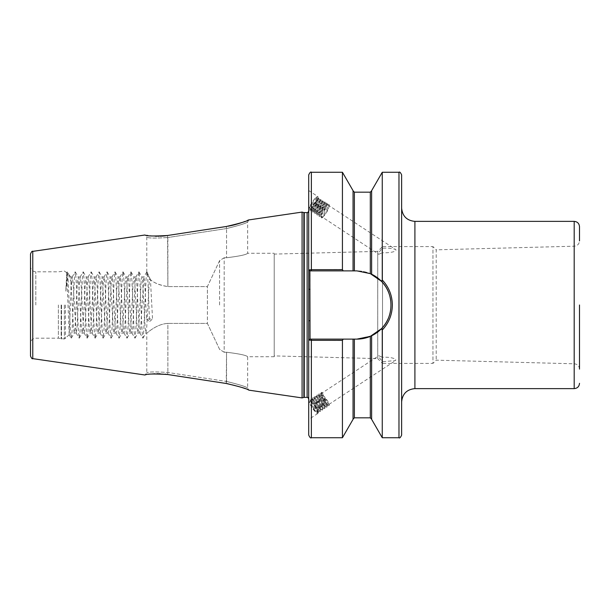 <?xml version="1.0" encoding="UTF-8"?>
<svg xmlns="http://www.w3.org/2000/svg" width="610" height="610" viewBox="0 0 610 610"><rect width="100%" height="100%" fill="white"/><g stroke="black" fill="none" stroke-linecap="round" stroke-linejoin="round"><path stroke-width="0.46" stroke-dasharray="3.05 2.29" d="M579.5 226.684L579.5 240.897C579.203 244.053 577.479 245.822 574.33 246.204L574.33 305L574.33 246.204L436.196 249.833L436.196 360.167L436.196 249.833L432.955 246.592L432.955 363.407L382.516 363.407L382.516 252.67C387.724 253.188 397.682 251.846 395.676 249.498C392.314 248.369 387.922 247.95 382.516 248.239C379.496 251.328 378.261 253.341 378.802 254.286L382.516 252.67M579.5 305L579.5 369.103C579.203 365.947 577.479 364.178 574.33 363.796L574.33 305L574.33 363.796L436.196 360.167L432.955 363.407L432.955 246.592L382.516 246.592L382.516 357.33C387.907 356.964 392.291 357.59 395.676 359.206L395.676 360.502L382.516 361.76L378.802 357.01L378.802 355.714L382.516 357.33M274.203 355.904L274.203 305L274.203 356.751L274.203 305L274.203 355.904L377.742 358.627L377.742 251.373L377.742 358.627L382.516 363.407L382.516 361.76M274.203 254.095L274.203 305L274.203 254.095L377.742 251.373L382.516 246.592L382.516 248.239M224.175 257.748L219.577 260.668L207.4 286.586L207.4 305L207.4 286.586L167.88 286.586L207.4 286.586L219.577 260.668L224.175 257.748L226.554 257.748L224.175 257.748L224.175 352.252L226.554 352.252L224.175 352.252L219.577 349.332L207.4 323.414L207.4 305L207.4 323.414L167.88 323.414L207.4 323.414L219.577 349.332L224.175 352.252L224.175 257.748M317.81 411.903A8.098 1.586 -123.3 0 1 317.81 413.481A8.098 1.586 -123.3 0 1 313.365 409.485A8.098 1.586 -123.3 0 1 308.912 401.54A8.098 1.586 -123.3 0 1 308.713 400.488A8.098 1.586 -123.3 0 1 308.912 399.954A8.098 1.586 -123.3 0 1 313.365 403.95A8.098 1.586 -123.3 0 1 317.81 411.903M308.713 401.662L308.713 417.888L308.713 401.662M317.81 413.481L308.713 419.466L308.713 417.888M308.912 399.954L308.713 400.488M308.912 210.046A8.098 1.586 123.3 0 1 308.713 209.512A8.098 1.586 123.3 0 1 312.694 201.437A8.098 1.586 123.3 0 1 317.81 196.519A8.098 1.586 123.3 0 1 314.691 204.152A8.098 1.586 123.3 0 1 308.912 210.046L308.713 190.533L317.81 196.519M308.713 190.533L308.713 209.916M343.133 339.114L309.628 339.114L308.713 340.25L342.431 340.494L343.133 339.114L356.903 339.114L371.635 335.767L371.635 419.154L371.635 335.767L381.387 328.752L382.256 330.018C388.829 323.048 392.192 314.714 392.344 305C392.192 295.293 388.829 286.959 382.256 279.982L381.387 281.248L370.308 273.631L356.903 270.886L343.133 270.886L342.431 269.506L308.713 269.75L308.713 289.292L308.713 211.029L308.713 435.082M381.387 281.248C387.678 287.912 390.888 295.827 391.01 305A34.114 34.114 0 0 0 356.903 270.886L343.133 270.886M226.241 383.492L226.554 352.252C239.379 353.808 246.417 355.31 247.66 356.751C246.432 355.31 239.402 353.815 226.554 352.252C239.379 353.808 246.417 355.31 247.66 356.751C246.432 355.31 239.402 353.815 226.554 352.252L226.554 381.448C239.318 384.597 246.356 386.786 247.66 388.013C246.326 386.778 239.295 384.59 226.554 381.448C239.318 384.597 246.356 386.786 247.66 388.013C246.326 386.778 239.295 384.59 226.554 381.448L167.88 372.481C155.07 371.65 148.032 371.78 146.781 372.87C148.055 371.78 155.093 371.65 167.88 372.481C155.07 371.65 148.032 371.78 146.781 372.87C148.055 371.78 155.093 371.65 167.88 372.481L226.554 381.448L226.241 383.492L192.974 378.406M70.981 289.46L70.981 276.993L70.981 281.614L69.235 275.24L67.474 278.724L65.811 291.145L66.726 272.731L69.197 334.722L70.981 289.46L72.232 276.993L73.025 282.338L76.12 332.923L77.012 327.661L79.399 282.338L80.192 276.993L80.993 282.338L83.379 327.661L84.18 333.007L84.973 327.661L87.36 282.338L88.16 276.993L88.953 282.338L91.347 327.661L92.141 333.007L92.941 327.661L95.328 282.338L96.121 276.993L96.921 282.338L99.308 327.661L100.109 333.007L100.902 327.661L103.288 282.338L104.089 276.993L104.882 282.338L107.276 327.661L108.069 333.007L108.87 327.661L111.256 282.338L112.049 276.993L112.85 282.338L115.237 327.661L116.037 333.007L116.83 327.661L119.217 282.338L120.017 276.993L120.81 282.338L123.205 327.661L123.998 333.007L124.798 327.661L127.185 282.338L127.978 276.993L128.779 282.338L131.165 327.661L131.966 333.007L132.759 327.661L135.145 282.338L135.946 276.993L136.739 282.338L139.133 327.661L139.926 333.007L140.727 327.661L143.815 277.077L144.707 282.338L146.56 319.007L152.538 319.007L150.441 279.639C154.429 283.162 160.239 285.48 167.88 286.586C159.462 285.175 153.308 282.613 149.412 278.923L147.018 271.969L150.441 279.639M70.981 281.614L73.429 327.661L74.229 333.007L75.022 327.661L77.409 282.338L78.301 277.077L81.397 327.661L82.19 333.007L82.99 327.661L85.377 282.338L86.269 277.077L89.357 327.661L90.158 333.007L90.951 327.661L93.338 282.338L94.23 277.077L97.325 327.661L98.118 333.007L98.919 327.661L101.306 282.338L102.198 277.077L105.286 327.661L106.087 333.007L106.88 327.661L109.266 282.338L110.158 277.077L113.254 327.661L114.047 333.007L114.848 327.661L117.234 282.338L118.126 277.077L121.215 327.661L122.015 333.007L122.808 327.661L125.195 282.338L125.995 276.993L126.788 282.338L129.183 327.661L129.976 333.007L130.769 327.661L133.163 282.338L133.956 276.993L134.757 282.338L137.143 327.661L137.944 333.007L138.737 327.661L141.124 282.338L141.924 276.993L142.717 282.338L145.111 327.661L145.904 333.007L146.697 327.661L149.412 278.923M167.88 323.414C156.168 323.963 147.025 333.426 146.781 333.007C146.972 333.479 156.114 323.971 167.88 323.414C156.168 323.963 147.025 333.426 146.781 333.007C146.972 333.479 156.114 323.971 167.88 323.414L167.88 372.481L167.88 323.414M30.5 253.989L30.5 356.011M58.377 305L58.377 338.184L58.377 305M401.632 174.917L401.632 401.899M302.08 212.089L302.08 397.911M226.241 226.508L226.554 228.552C239.318 225.403 246.356 223.214 247.66 221.987C246.326 223.222 239.295 225.41 226.554 228.552C239.318 225.403 246.356 223.214 247.66 221.987C246.326 223.222 239.295 225.41 226.554 228.552L167.88 237.519L226.554 228.552L226.264 226.508M226.485 226.47L228.071 226.203M242.269 222.414L243.611 221.933M244.991 221.407L245.99 221.026M246.104 220.98L247.294 220.5M146.781 272.022L146.781 237.13L144.974 235.002L146.728 235.323M147.643 235.475L148.764 235.643M148.787 235.643L149.999 235.803M151.623 235.978L155.085 236.215M157.014 236.261L158.142 236.268M158.951 236.253L160.186 236.215M167.575 235.498L167.88 286.586L167.88 237.519C155.07 238.35 148.032 238.22 146.781 237.13C148.055 238.22 155.093 238.35 167.88 237.519C155.07 238.35 148.032 238.22 146.781 237.13C148.055 238.22 155.093 238.35 167.88 237.519L167.575 235.498L200.705 230.405M382.256 172.264L382.256 279.982M309.712 208.826A6.634 1.304 123.3 0 1 309.56 208.246C309.895 205.997 316.704 197.045 317.978 198.372L318.893 198.974L317.886 199.127L315.05 201.674L312.023 205.761L310.513 209.352C312.175 208.513 314.211 205.425 316.62 200.08A6.634 1.304 123.3 0 1 312.877 206.18A6.634 1.304 123.3 0 1 309.712 208.826L310.513 209.352M317.978 198.372L318.237 199.371L317.246 202.482L314.768 206.92L311.763 210.175C310.498 209.84 318.603 198.303 320.151 199.805L321.066 200.408L320.059 200.56L317.223 203.107L314.196 207.186L312.686 210.785C313.502 211.807 320.883 199.79 318.893 198.974M311.763 210.175L312.686 210.785M320.151 199.805L320.41 200.804L319.419 203.915L316.941 208.353L313.944 211.609C312.671 211.273 320.776 199.729 322.324 201.231L323.247 201.841L322.233 201.986L319.396 204.533L316.377 208.62L314.859 212.211C315.683 213.241 323.064 201.224 321.066 200.408M313.944 211.609L314.859 212.211M322.324 201.231L322.583 202.23L321.6 205.341L319.114 209.787L316.117 213.035C314.851 212.699 322.957 201.163 324.497 202.665L325.42 203.267L324.406 203.42L321.577 205.966L318.55 210.054L317.032 213.645C317.856 214.667 325.237 202.65 323.247 201.841M316.117 213.035L317.032 213.645M324.497 202.665L324.764 203.664L323.773 206.775L321.287 211.212L318.29 214.468C317.025 214.133 325.13 202.596 326.678 204.098L327.593 204.701L326.579 204.853L323.75 207.4L320.723 211.479L319.213 215.071C320.029 216.1 327.41 204.083 325.42 203.267M318.29 214.468L319.213 215.071M326.678 204.098L326.937 205.097L325.946 208.201L323.468 212.646L320.463 215.902C319.198 215.566 327.303 204.022 328.851 205.524L395.676 249.498M328.851 205.524L329.11 206.523L328.119 209.634L325.641 214.079L322.637 217.328L378.802 254.286M322.637 217.328L322.606 216.832L321.218 217.412L321.356 216.009L322.606 216.832M320.463 215.902L321.386 216.504L321.356 216.009L321.386 216.504C322.202 217.534 329.583 205.517 327.593 204.701M322.606 392.901L323.292 395.997L325.641 400.457L329.049 404.338L327.898 401.342L325 397.247L321.981 394.296L320.662 393.968L320.463 395.394L321.119 397.43L323.468 401.883L326.876 405.772L325.725 402.775L322.827 398.673L319.8 395.73L318.489 395.402L318.938 398.864L321.287 403.317L324.695 407.205L323.544 404.201L320.654 400.107L317.627 397.156L316.315 396.828L316.117 398.261L316.765 400.29L319.114 404.75L321.6 408.052L322.598 408.38L318.481 401.54L315.164 398.414L313.914 398.62L314.592 401.723L316.941 406.176L319.419 409.485L320.425 409.806L316.308 402.966L313.281 400.023L311.733 400.053L312.419 403.157L314.768 407.61L318.176 411.498L317.025 408.494L314.127 404.399L311.108 401.449L309.56 401.487L310.345 401.022L314.737 405.963C317.413 410.469 318.046 412.566 316.62 412.268C314.211 410.088 312.175 406.649 310.513 401.944L310.711 400.518L312.023 400.846L315.05 403.797L317.94 407.892L319.091 410.888L315.683 407.007L313.334 402.547L312.656 399.451L314.196 399.413L317.223 402.364L320.12 406.458L321.272 409.462L317.863 405.574L315.507 401.121L314.798 398.666L315.057 397.659L316.377 397.987L319.396 400.93L322.293 405.032L323.445 408.029L320.036 404.14L317.032 397.651L317.238 396.225L318.55 396.553L321.577 399.504L324.467 403.599L325.618 406.595L322.21 402.714L319.861 398.254L319.175 395.158L320.723 395.12L323.75 398.071L327.867 404.91L326.868 404.582L324.383 401.281L322.034 396.828L321.218 392.268L322.606 392.901L321.356 393.724L321.386 394.792M314.737 405.963L318.374 412.619L317.886 412.955L316.62 412.268A6.634 1.304 -123.3 0 1 312.877 408.326A6.634 1.304 -123.3 0 1 309.712 402.47A6.634 1.304 -123.3 0 1 309.56 401.487M65.811 291.145L67.336 271.885L68.053 278.152L70.44 331.848L71.317 338.115L72.033 331.848L74.42 278.152L75.297 271.885L76.014 278.152L78.408 331.848L79.285 338.115L80.001 331.848L82.388 278.152L83.265 271.885L83.982 278.152L86.368 331.848L87.169 338.184L87.962 331.848L90.349 278.152L91.225 271.885L91.942 278.152L94.336 331.848L95.129 338.184L95.93 331.848L98.317 278.152L99.194 271.885L99.91 278.152L102.297 331.848L103.098 338.184L103.891 331.848L106.277 278.152L107.154 271.885L107.871 278.152L110.265 331.848L111.058 338.184L111.859 331.848L114.245 278.152L115.122 271.885L115.839 278.152L118.226 331.848L119.026 338.184L119.819 331.848L122.206 278.152L123.006 271.816L123.8 278.152L126.194 331.848L126.987 338.184L127.787 331.848L130.174 278.152L130.967 271.816L131.768 278.152L134.154 331.848L134.955 338.184L135.748 331.848L138.135 278.152L138.935 271.816L139.728 278.152L142.122 331.848L142.915 338.184L143.708 331.848L146.103 278.152L147.018 271.969C147.864 273.211 148.71 302.041 149.549 321.592L152.538 319.007M316.62 200.08L316.59 197.221L314.737 198.837C311.649 202.802 309.926 205.936 309.56 208.246M308.713 174.917L308.713 269.75L309.628 270.886L308.713 269.75M342.431 340.494L342.431 437.736M342.431 172.264L342.431 269.506M353.053 190.655L353.053 270.886M371.635 274.233L371.635 190.655M353.053 339.114L353.053 419.344M371.635 335.767L371.635 419.344M382.256 330.018L382.256 437.736M165.363 374.197L164.303 374.075M164.098 374.06L163.419 373.991M163.16 373.968L160.186 373.785M158.897 373.747L158.135 373.732M156.892 373.739L155.047 373.785M151.577 374.029L144.974 374.998L146.781 372.87L146.781 333.007L145.904 333.007M274.203 356.751L247.66 356.751L247.66 388.013L248.842 390.148L236.962 385.878L230.702 384.308M230.649 384.292L228.064 383.789M401.632 208.101L401.632 435.082M274.203 305L274.203 253.249L274.203 305M226.554 257.748C239.379 256.192 246.417 254.69 247.66 253.249C246.432 254.69 239.402 256.185 226.554 257.748C239.379 256.192 246.417 254.69 247.66 253.249C246.432 254.69 239.402 256.185 226.554 257.748L226.554 228.552L226.554 257.748M146.56 319.007L149.549 321.592M146.819 271.885L143.815 277.077M308.713 340.25L310.048 339.114L308.713 340.029M311.375 437.736L311.375 339.114L356.903 339.114A34.114 34.114 0 0 0 391.01 305C390.888 314.18 387.678 322.103 381.387 328.752M370.308 417.827L370.308 336.369A34.114 34.114 0 0 0 371.231 335.957M387.983 319.053A34.114 34.114 0 0 0 389.317 315.637M390.301 311.954A34.114 34.114 0 0 0 390.69 300.341M386 287.203A34.114 34.114 0 0 0 385.467 286.357M371.231 274.042A34.114 34.114 0 0 0 356.903 270.886L310.048 270.886L310.048 339.114L356.903 339.114M308.713 289.292L310.048 289.292M308.713 320.707L310.048 320.707M309.857 270.886L308.713 269.971M314.737 198.837L316.956 197.015L318.367 197.96L317.124 201.727L314.097 207.026L310.803 210.808L310.345 210.259L312.145 206.508L315.721 201.575L319.137 198.441L320.54 199.386L319.297 203.16L316.27 208.452L312.976 212.242L312.526 211.685L314.318 207.941L317.894 203.008L321.302 199.882L322.728 200.484L321.478 204.594L318.443 209.886L315.149 213.668L314.699 213.119L316.498 209.375L320.075 204.434L323.475 201.308L324.901 201.918L323.651 206.02L320.616 211.319L317.322 215.101L316.872 214.552L318.672 210.801L322.248 205.867L325.664 202.733L327.082 203.351L325.824 207.453L322.789 212.745L319.503 216.535L319.045 215.978L320.845 212.234L324.421 207.301L327.837 204.167L329.255 204.777L327.997 208.887L324.97 214.179L322.095 217.663L321.676 217.961L321.218 217.412M317.886 412.955L314.097 408.418L311.222 403.103L310.345 399.42L312.145 399.413L315.721 402.989L319.137 407.938L320.547 411.193L320.067 411.529L316.27 406.984L313.395 401.67L312.495 398.681L312.526 397.987L313.921 397.735L317.894 401.555L321.317 406.512L322.728 409.836L322.24 410.095L321.478 409.485L318.443 405.551L315.568 400.244L314.699 396.561L316.498 396.553L320.075 400.129L323.491 405.078L324.901 408.326L324.413 408.662L323.651 408.052L320.616 404.125L317.741 398.81L316.872 395.127L318.672 395.12L322.248 398.696L325.664 403.645L327.082 406.977L326.586 407.236L325.824 406.618L322.789 402.691L319.922 397.384L319.045 393.694L320.845 393.694L324.421 397.262L327.837 402.219L329.255 405.543L328.76 405.803L327.997 405.192L324.97 401.258L322.095 395.951L321.218 392.268M167.575 374.502L167.88 372.481L167.575 374.502M219.577 305L219.577 260.668L219.577 305M35.807 305L35.807 271.816L35.807 305M65.476 305L65.476 338.512L65.476 305M64.355 305L64.355 338.977L64.355 305M61.557 305L61.557 338.977L61.557 305M61.145 305L61.145 338.924L61.145 305M574.193 221.377L574.193 388.623M414.907 388.623L414.907 221.377M398.978 172.264L398.978 437.736M307.127 212.623L307.127 397.377M304.268 212.623L304.268 397.377M303.856 212.57L303.856 397.43M32.772 251.366L32.772 358.634M311.375 172.264L311.375 270.886M354.379 192.173L354.379 270.886M370.308 192.173L370.308 273.631M354.379 339.114L354.379 417.827M74.229 333.007L76.212 333.007M82.19 333.007L84.18 333.007M90.158 333.007L92.141 333.007M98.118 333.007L100.109 333.007M106.087 333.007L108.069 333.007M114.047 333.007L116.037 333.007M122.015 333.007L123.998 333.007M129.976 333.007L131.966 333.007M137.944 333.007L139.926 333.007M141.924 276.993L143.907 276.993M78.21 276.993L80.192 276.993M86.17 276.993L88.16 276.993M94.138 276.993L96.121 276.993M102.099 276.993L104.089 276.993M110.067 276.993L112.049 276.993M118.027 276.993L120.017 276.993M125.995 276.993L127.978 276.993M133.956 276.993L135.946 276.993M66.726 272.731L64.355 271.023L58.377 271.816L35.807 271.816C32.582 271.503 30.813 269.734 30.5 266.509M69.25 334.745L64.355 338.977L58.377 338.184L35.807 338.184C32.582 338.497 30.813 340.266 30.5 343.491M326.876 405.772L327.791 405.17M329.049 404.338L395.676 360.502M318.176 411.498L319.091 410.888M320.349 410.065L321.272 409.462M322.522 408.631L323.445 408.029M324.695 407.205L325.618 406.595M309.788 401.121L310.711 400.518M311.969 399.695L312.884 399.085M314.142 398.261L315.057 397.659M316.315 396.828L317.238 396.225M318.489 395.402L319.411 394.792M320.662 393.968L378.802 355.714M72.232 276.993L70.981 276.993L69.235 275.24M248.842 219.852L247.66 221.987L247.66 253.249L274.203 253.249M66.673 272.754L67.176 271.885M69.197 334.722L71.156 338.115M72.132 277.077L75.137 271.885M76.12 332.923L79.125 338.115M80.101 277.077L83.105 271.885M84.081 332.923L87.085 338.115M88.061 277.077L91.065 271.885M92.049 332.923L95.053 338.115M96.029 277.077L99.033 271.885M100.009 332.923L103.014 338.115M103.99 277.077L106.994 271.885M107.978 332.923L110.982 338.115M111.958 277.077L114.962 271.885M115.938 332.923L118.942 338.115M119.918 277.077L122.923 271.885M123.906 332.923L126.91 338.115M127.886 277.077L130.891 271.885M131.867 332.923L134.871 338.115M135.847 277.077L138.851 271.885M139.835 332.923L142.831 338.115M69.448 275.537L67.336 271.885M71.317 338.115L74.321 332.923M75.297 271.885L78.301 277.077M79.285 338.115L82.289 332.923M83.265 271.885L86.269 277.077M87.245 338.115L90.249 332.923M91.225 271.885L94.23 277.077M95.213 338.115L98.218 332.923M99.194 271.885L102.198 277.077M103.174 338.115L106.178 332.923M107.154 271.885L110.158 277.077M111.142 338.115L114.146 332.923M115.122 271.885L118.126 277.077M119.102 338.115L122.107 332.923M123.083 271.885L126.087 277.077M127.071 338.115L130.075 332.923M131.051 271.885L134.055 277.077M135.031 338.115L138.035 332.923M139.011 271.885L142.016 277.077M142.999 338.115L146.003 332.923M318.237 199.371L318.367 197.96M312.046 210.13L310.803 210.808M320.41 200.804L320.54 199.386M314.219 211.563L312.976 212.242M322.583 202.23L322.713 200.82M316.399 212.997L315.149 213.668M324.764 203.664L324.894 202.253M318.572 214.423L317.322 215.101M326.937 205.097L327.067 203.679M320.746 215.856L319.503 216.535M329.11 206.523L329.24 205.112M322.919 217.282L321.676 217.961M321.317 216.222L321.188 217.633M326.579 204.853L327.829 204.175M319.144 214.796L319.015 216.207M324.406 203.42L325.656 202.741M316.964 213.363L316.834 214.773M322.233 201.986L323.475 201.308M314.79 211.929L314.661 213.34M320.059 200.56L321.302 199.882M312.617 210.503L312.488 211.914M317.886 199.127L319.129 198.448M310.444 209.07L310.315 210.481M310.452 401.525L310.322 400.114M318.816 410.85L320.067 411.529M312.625 400.091L312.495 398.681M320.99 409.417L322.24 410.095M314.798 398.666L314.668 397.255M323.163 407.983L324.413 408.662M316.971 397.232L316.849 395.821M325.344 406.557L326.586 407.236M319.152 395.798L319.022 394.388M327.517 405.124L328.76 405.803M321.325 394.373L321.195 392.962M329.118 404.056L329.248 405.467M321.683 394.121L320.441 393.442M326.945 405.482L327.074 406.9M319.51 395.554L318.267 394.876M324.772 406.916L324.901 408.326M317.337 396.98L316.094 396.309M322.598 408.349L322.728 409.76M315.164 398.414L313.921 397.735M320.418 409.775L320.547 411.193M312.991 399.847L311.748 399.169M318.245 411.209L318.374 412.619M310.81 401.273L310.345 401.022"/><path stroke-width="0.91" d="M574.193 221.377L414.907 221.377L414.907 388.623L574.193 388.623L574.193 221.377C577.418 221.689 579.187 223.458 579.5 226.684L579.5 240.897M414.907 388.623C406.847 389.409 402.417 393.831 401.632 401.899L401.632 174.917C400.526 172.485 399.642 171.601 398.978 172.264L382.256 172.264L382.256 279.982C388.829 286.959 392.192 295.293 392.344 305C392.192 314.714 388.829 323.048 382.256 330.018L381.387 328.752C394.129 316.277 394.129 293.738 381.387 281.248L370.308 273.631L356.903 270.886L309.857 270.886L310.048 339.114L356.903 339.114L370.308 336.369L381.387 328.752M353.053 339.114L353.053 419.344L342.431 437.736L311.375 437.736C310.726 438.415 309.842 437.53 308.713 435.082L308.713 174.917C309.842 172.47 310.726 171.585 311.375 172.264L311.375 269.666L342.431 269.666L342.431 172.264L311.375 172.264M302.08 305L302.08 212.089L303.856 212.57L303.856 397.43L302.08 397.911L302.08 305M228.071 226.203L230.702 225.7M230.725 225.692L232.761 225.235M232.913 225.197L233.836 224.968M233.904 224.953L234.835 224.716M234.987 224.671L238.723 223.595M238.815 223.565L241.903 222.543M243.84 221.842L244.618 221.552M247.294 220.5L248.4 220.042M248.606 219.951L302.08 212.089M200.705 230.405L226.241 226.508C239.882 223.336 247.416 221.117 248.842 219.852C247.446 221.11 239.913 223.329 226.241 226.508L167.575 235.498C153.865 236.291 146.331 236.123 144.974 235.002C146.308 236.123 153.842 236.291 167.575 235.498L164.311 235.925M146.728 235.323L147.643 235.475M150.19 235.826L151.623 235.978M155.085 236.215L157.014 236.261M158.142 236.268L158.951 236.253M160.186 236.215L163.16 236.032M163.419 236.009L164.105 235.94M32.772 251.366L32.772 358.634C32.246 359.183 31.484 358.306 30.5 356.011L30.5 253.989C31.484 251.694 32.246 250.817 32.772 251.366L144.974 235.002M309.857 270.886L308.713 269.971L311.375 269.666L311.375 270.886M342.431 437.736L342.431 340.334L311.375 340.334L308.713 340.029L309.857 339.114L311.375 339.114L311.375 437.736M342.431 269.666L343.232 270.886M353.053 270.886L353.053 190.655L342.431 172.264M371.635 274.233L371.635 190.655L382.256 172.264M381.387 281.248L382.256 279.982M343.232 339.114L342.431 340.334M398.978 172.264L398.978 437.736L382.256 437.736L371.635 419.344L371.635 335.767M382.256 437.736L382.256 330.018M192.974 378.406L167.575 374.502C153.865 373.709 146.331 373.877 144.974 374.998C146.308 373.877 153.842 373.709 167.575 374.502L165.363 374.197M160.186 373.785L158.897 373.747M158.135 373.732L156.892 373.739M155.047 373.785L151.577 374.029M167.575 374.502L226.241 383.492C239.882 386.664 247.416 388.883 248.842 390.148C247.446 388.89 239.913 386.671 226.241 383.492L228.064 383.789M398.978 437.736C399.642 438.399 400.526 437.515 401.632 435.082L401.632 208.101C402.417 216.169 406.847 220.591 414.907 221.377M579.5 369.103L579.5 305M356.903 339.114A34.114 34.114 0 0 0 370.308 336.369L370.308 417.827L354.379 417.827L354.379 339.114M371.231 335.957A34.114 34.114 0 0 0 387.983 319.053M389.317 315.637A34.114 34.114 0 0 0 390.301 311.954M390.69 300.341A34.114 34.114 0 0 0 386 287.203M385.467 286.357A34.114 34.114 0 0 0 371.231 274.042M308.713 320.707L310.048 320.707M308.713 289.292L310.048 289.292M308.713 398.97C307.936 397.461 307.402 396.927 307.127 397.377L307.127 212.623L303.856 212.57M307.127 397.377L304.268 397.377L304.268 212.623M354.379 270.886L354.379 192.173L353.053 190.846M370.308 273.631L370.308 192.173L354.379 192.173M304.268 397.377L303.856 397.43M370.308 192.173L371.635 190.846M354.379 417.827L353.053 419.154M370.308 417.827L371.635 419.154M32.772 358.634L144.974 374.998M248.842 390.148L302.08 397.911M307.127 212.623C307.402 213.073 307.936 212.539 308.713 211.029M574.193 388.623C577.418 388.311 579.187 386.542 579.5 383.316"/></g></svg>
